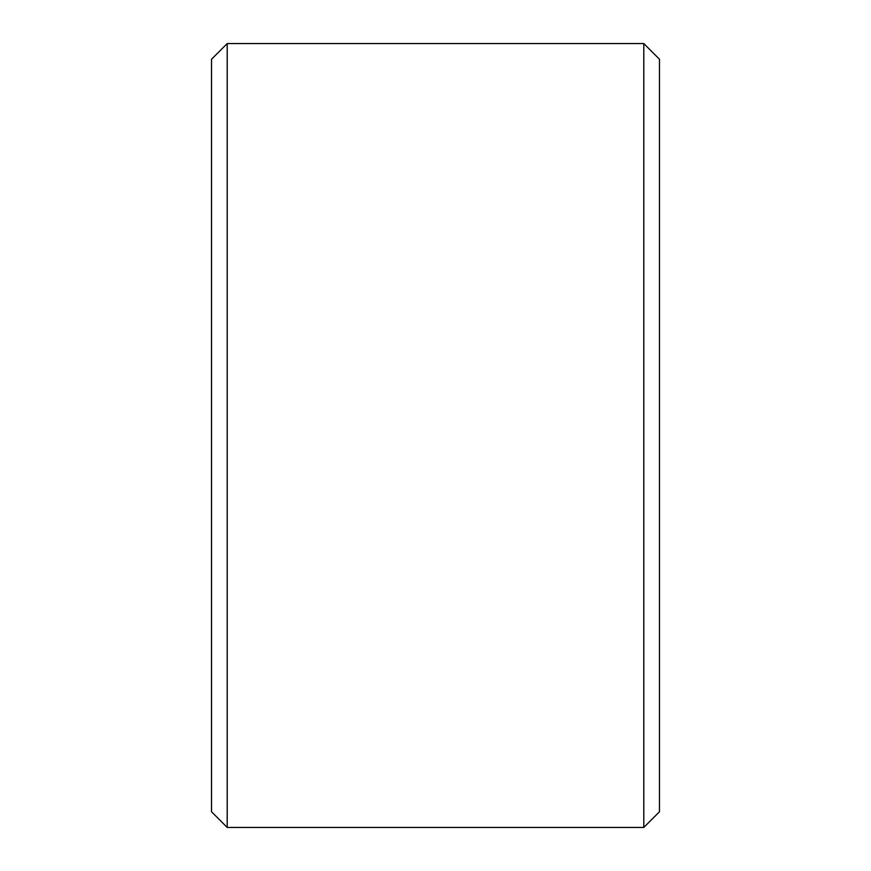 <?xml version="1.0" encoding="UTF-8"?>
<svg xmlns="http://www.w3.org/2000/svg" width="871" height="871" viewBox="0 0 871 871"><rect width="100%" height="100%" fill="white"/><g stroke="black" fill="none" stroke-linecap="round" stroke-linejoin="round"><path stroke-width="1.31" d="M227.211 43.55L643.789 43.55L643.789 827.45L227.211 827.45L227.211 43.55L211.533 59.228L211.533 811.772L227.211 827.45M643.789 43.55L659.467 59.228L659.467 811.772L643.789 827.45"/></g></svg>
